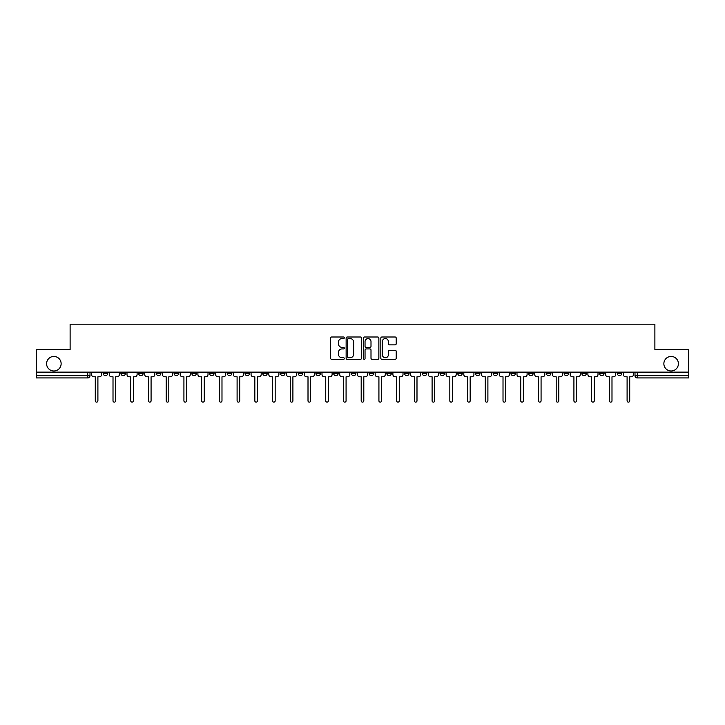 <?xml version="1.0" encoding="UTF-8"?>
<svg xmlns="http://www.w3.org/2000/svg" width="725" height="725" viewBox="0 0 725 725"><rect width="100%" height="100%" fill="white"/><g stroke="black" fill="none" stroke-linecap="round" stroke-linejoin="round"><path stroke-width="1.09" d="M344.321 337.778A0.779 0.779 0 0 0 343.541 336.998L331.688 336.998A1.115 1.115 0 0 0 330.573 338.113L330.573 358.195A1.115 1.115 0 0 0 331.688 359.31L343.541 359.31A0.779 0.779 0 0 0 344.321 358.531A0.779 0.779 0 0 0 343.541 357.742L342.001 357.742A3.571 3.571 0 0 1 338.439 354.181L338.439 352.504A3.571 3.571 0 0 1 342.001 348.933L343.541 348.933A0.779 0.779 0 0 0 344.321 348.154A0.779 0.779 0 0 0 343.541 347.375L342.001 347.375A3.571 3.571 0 0 1 338.439 343.804L338.439 342.127A3.571 3.571 0 0 1 342.001 338.557L343.541 338.557A0.779 0.779 0 0 0 344.321 337.778M663.864 363.723A7.277 7.277 0 0 0 671.132 370.992A7.277 7.277 0 0 0 678.41 363.723A7.277 7.277 0 0 0 671.132 356.446A7.277 7.277 0 0 0 663.864 363.723M46.59 363.723A7.277 7.277 0 0 0 53.867 370.992A7.277 7.277 0 0 0 61.136 363.723A7.277 7.277 0 0 0 53.867 356.446A7.277 7.277 0 0 0 46.59 363.723M581.822 372.133L581.822 373.384L586.362 373.384A2.275 2.275 0 0 1 584.087 375.65A2.275 2.275 0 0 1 581.822 373.384L581.822 372.133M564.095 372.133L564.095 373.384L568.636 373.384A2.275 2.275 0 0 1 566.361 375.65A2.275 2.275 0 0 1 564.095 373.384L564.095 372.133M457.729 372.133L457.729 373.384L462.269 373.384A2.275 2.275 0 0 1 460.003 375.65A2.275 2.275 0 0 1 457.729 373.384L457.729 372.133M440.002 372.133L440.002 373.384L444.543 373.384A2.275 2.275 0 0 1 442.277 375.65A2.275 2.275 0 0 1 440.002 373.384L440.002 372.133M422.276 372.133L422.276 373.384L426.817 373.384A2.275 2.275 0 0 1 424.542 375.65A2.275 2.275 0 0 1 422.276 373.384L422.276 372.133M386.815 372.133L386.815 373.384L391.364 373.384A2.275 2.275 0 0 1 389.089 375.65A2.275 2.275 0 0 1 386.815 373.384L386.815 372.133M351.362 373.384L351.362 372.133L351.362 373.384A2.275 2.275 0 0 0 353.637 375.65A2.275 2.275 0 0 1 351.362 373.384L355.912 373.384A2.275 2.275 0 0 1 353.637 375.65A2.275 2.275 0 0 0 355.912 373.384L355.912 372.133L355.912 373.384M333.636 373.384L333.636 372.133L333.636 373.384A2.275 2.275 0 0 0 335.911 375.65A2.275 2.275 0 0 1 333.636 373.384L338.185 373.384A2.275 2.275 0 0 1 335.911 375.65M315.91 373.384L315.91 372.133L315.91 373.384A2.275 2.275 0 0 0 318.184 375.65A2.275 2.275 0 0 1 315.91 373.384L320.459 373.384A2.275 2.275 0 0 1 318.184 375.65A2.275 2.275 0 0 0 320.459 373.384L320.459 372.133L320.459 373.384M298.183 372.133L298.183 373.384L302.724 373.384A2.275 2.275 0 0 1 300.458 375.65A2.275 2.275 0 0 1 298.183 373.384L298.183 372.133M280.457 372.133L280.457 373.384L284.998 373.384A2.275 2.275 0 0 1 282.723 375.65A2.275 2.275 0 0 1 280.457 373.384L280.457 372.133M262.731 372.133L262.731 373.384L267.271 373.384A2.275 2.275 0 0 1 264.997 375.65A2.275 2.275 0 0 1 262.731 373.384L262.731 372.133M244.996 373.384L244.996 372.133L244.996 373.384A2.275 2.275 0 0 0 247.27 375.65A2.275 2.275 0 0 1 244.996 373.384L249.545 373.384A2.275 2.275 0 0 1 247.27 375.65M209.543 373.384L209.543 372.133L209.543 373.384A2.275 2.275 0 0 0 211.818 375.65A2.275 2.275 0 0 1 209.543 373.384L214.093 373.384A2.275 2.275 0 0 1 211.818 375.65A2.275 2.275 0 0 0 214.093 373.384L214.093 372.133L214.093 373.384M191.817 373.384L191.817 372.133L191.817 373.384A2.275 2.275 0 0 0 194.092 375.65A2.275 2.275 0 0 1 191.817 373.384L196.366 373.384A2.275 2.275 0 0 1 194.092 375.65A2.275 2.275 0 0 0 196.366 373.384L196.366 372.133L196.366 373.384M174.091 373.384L174.091 372.133L174.091 373.384A2.275 2.275 0 0 0 176.365 375.65A2.275 2.275 0 0 1 174.091 373.384L178.64 373.384A2.275 2.275 0 0 1 176.365 375.65A2.275 2.275 0 0 0 178.64 373.384L178.64 372.133L178.64 373.384M156.364 373.384L156.364 372.133L156.364 373.384A2.275 2.275 0 0 0 158.639 375.65A2.275 2.275 0 0 1 156.364 373.384L160.905 373.384A2.275 2.275 0 0 1 158.639 375.65M138.638 373.384L138.638 372.133L138.638 373.384A2.275 2.275 0 0 0 140.913 375.65A2.275 2.275 0 0 1 138.638 373.384L143.178 373.384A2.275 2.275 0 0 1 140.913 375.65A2.275 2.275 0 0 0 143.178 373.384L143.178 372.133L143.178 373.384M120.912 373.384L120.912 372.133L120.912 373.384A2.275 2.275 0 0 0 123.177 375.65A2.275 2.275 0 0 1 120.912 373.384L125.452 373.384A2.275 2.275 0 0 1 123.177 375.65A2.275 2.275 0 0 0 125.452 373.384L125.452 372.133L125.452 373.384M395.098 344.864A1.115 1.115 0 0 0 396.212 343.75L396.212 338.113A1.115 1.115 0 0 0 395.098 336.998L381.939 336.998A1.115 1.115 0 0 0 380.824 338.113L380.824 358.195A1.115 1.115 0 0 0 381.939 359.31L395.098 359.31A1.115 1.115 0 0 0 396.212 358.195L396.212 351.389A1.115 1.115 0 0 0 395.098 350.275L389.461 350.275A1.115 1.115 0 0 0 388.346 351.389L388.346 354.761A2.982 2.982 0 0 1 385.365 357.742A2.982 2.982 0 0 1 382.383 354.761L382.383 341.548A2.982 2.982 0 0 1 385.365 338.557A2.982 2.982 0 0 1 388.346 341.548L388.346 343.75A1.115 1.115 0 0 0 389.461 344.864L395.098 344.864M36.25 372.133L36.25 349.513L70.117 349.513L70.117 324.175L654.883 324.175L654.883 349.513L688.75 349.513L688.75 372.133L36.25 372.133L36.25 375.65L90 375.65L90 372.133L90 375.65A2.275 2.275 0 0 1 87.725 377.924L36.25 377.924L36.25 375.65M361.521 338.113A1.115 1.115 0 0 0 360.407 336.998L347.248 336.998A1.115 1.115 0 0 0 346.133 338.113L346.133 358.195A1.115 1.115 0 0 0 347.248 359.31L360.407 359.31A1.115 1.115 0 0 0 361.521 358.195L361.521 338.113M364.593 336.998L377.752 336.998A1.115 1.115 0 0 1 378.867 338.113L378.867 358.195A1.115 1.115 0 0 1 377.752 359.31L372.124 359.31A1.115 1.115 0 0 1 371.001 358.195L371.001 350.048A1.115 1.115 0 0 0 369.886 348.933L366.152 348.933A1.115 1.115 0 0 0 365.038 350.048L365.038 358.531A0.779 0.779 0 0 1 364.258 359.31A0.779 0.779 0 0 1 363.479 358.531L363.479 338.113A1.115 1.115 0 0 1 364.593 336.998M635 372.133L635 375.65L688.75 375.65L688.75 377.924L637.275 377.924A2.275 2.275 0 0 1 635 375.65M688.75 372.133L688.75 375.65M621.814 372.133L621.814 373.384A2.275 2.275 0 0 1 619.549 375.65A2.275 2.275 0 0 1 617.274 373.384L621.814 373.384M617.274 372.133L617.274 373.384M604.088 372.133L604.088 373.384A2.275 2.275 0 0 1 601.822 375.65A2.275 2.275 0 0 1 599.548 373.384L604.088 373.384M599.548 372.133L599.548 373.384M586.362 372.133L586.362 373.384M568.636 372.133L568.636 373.384L568.636 372.133M550.909 372.133L550.909 373.384A2.275 2.275 0 0 1 548.635 375.65A2.275 2.275 0 0 1 546.36 373.384L550.909 373.384M546.36 372.133L546.36 373.384M533.183 372.133L533.183 373.384A2.275 2.275 0 0 1 530.908 375.65A2.275 2.275 0 0 1 528.634 373.384L533.183 373.384M528.634 372.133L528.634 373.384M515.457 372.133L515.457 373.384A2.275 2.275 0 0 1 513.182 375.65A2.275 2.275 0 0 1 510.907 373.384L515.457 373.384M510.907 372.133L510.907 373.384M497.731 372.133L497.731 373.384A2.275 2.275 0 0 1 495.456 375.65A2.275 2.275 0 0 1 493.181 373.384L497.731 373.384M493.181 372.133L493.181 373.384M480.004 372.133L480.004 373.384A2.275 2.275 0 0 1 477.73 375.65A2.275 2.275 0 0 1 475.455 373.384L480.004 373.384M475.455 372.133L475.455 373.384M462.269 372.133L462.269 373.384A2.275 2.275 0 0 1 460.003 375.65M444.543 372.133L444.543 373.384M426.817 373.384L426.817 372.133L426.817 373.384A2.275 2.275 0 0 1 424.542 375.65M409.09 372.133L409.09 373.384A2.275 2.275 0 0 1 406.816 375.65A2.275 2.275 0 0 1 404.541 373.384A2.275 2.275 0 0 0 406.816 375.65A2.275 2.275 0 0 0 409.09 373.384L404.541 373.384L404.541 372.133M391.364 373.384L391.364 372.133L391.364 373.384A2.275 2.275 0 0 1 389.089 375.65M373.638 372.133L373.638 373.384A2.275 2.275 0 0 1 371.363 375.65A2.275 2.275 0 0 1 369.088 373.384A2.275 2.275 0 0 0 371.363 375.65M369.088 372.133L369.088 373.384L373.638 373.384M338.185 372.133L338.185 373.384L338.185 372.133M302.724 373.384L302.724 372.133L302.724 373.384A2.275 2.275 0 0 1 300.458 375.65M284.998 373.384L284.998 372.133L284.998 373.384A2.275 2.275 0 0 1 282.723 375.65M267.271 373.384L267.271 372.133L267.271 373.384A2.275 2.275 0 0 1 264.997 375.65M249.545 372.133L249.545 373.384L249.545 372.133M231.819 373.384L231.819 372.133L231.819 373.384A2.275 2.275 0 0 1 229.544 375.65A2.275 2.275 0 0 1 227.269 373.384L231.819 373.384A2.275 2.275 0 0 1 229.544 375.65M227.269 372.133L227.269 373.384M160.905 372.133L160.905 373.384L160.905 372.133M107.726 372.133L107.726 373.384A2.275 2.275 0 0 1 105.451 375.65A2.275 2.275 0 0 1 103.186 373.384A2.275 2.275 0 0 0 105.451 375.65A2.275 2.275 0 0 0 107.726 373.384L107.726 372.133M103.186 372.133L103.186 373.384L107.726 373.384M87.725 372.133L87.725 377.924A2.275 2.275 0 0 0 90 375.65M348.471 338.557A0.779 0.779 0 0 0 347.692 339.345L347.692 356.963A0.779 0.779 0 0 0 348.471 357.742L350.093 357.742A3.571 3.571 0 0 0 353.664 354.181L353.664 342.127A3.571 3.571 0 0 0 350.093 338.557L348.471 338.557M371.001 341.602A2.982 2.982 0 0 0 368.019 338.62A2.982 2.982 0 0 0 365.038 341.602L365.038 346.26A1.115 1.115 0 0 0 366.152 347.375L369.886 347.375A1.115 1.115 0 0 0 371.001 346.26L371.001 341.602M91.531 374.517L91.531 372.133L91.531 374.517A2.275 2.275 48.4 0 0 93.806 376.792L95.283 376.792L95.283 400.825A1.305 1.305 48.4 0 0 96.588 402.13A1.305 1.305 48.4 0 0 97.902 400.825L97.902 376.792L99.379 376.792A2.275 2.275 48.4 0 0 101.645 374.517L101.645 372.133M93.806 376.792L95.283 376.792L95.283 400.825M97.902 400.825L97.902 376.792L99.379 376.792M109.258 374.517L109.258 372.133L109.258 374.517A2.275 2.275 48.4 0 0 111.532 376.792L113.009 376.792L113.009 400.825A1.305 1.305 48.4 0 0 114.314 402.13A1.305 1.305 48.4 0 0 115.628 400.825L115.628 376.792L117.106 376.792A2.275 2.275 48.4 0 0 119.371 374.517L119.371 372.133M126.993 374.517L126.993 372.133L126.993 374.517A2.275 2.275 48.4 0 0 129.258 376.792L130.736 376.792L130.736 400.825A1.305 1.305 48.4 0 0 132.05 402.13A1.305 1.305 48.4 0 0 133.355 400.825L133.355 376.792L134.832 376.792A2.275 2.275 48.4 0 0 137.107 374.517L137.107 372.133M111.532 376.792L113.009 376.792L113.009 400.825M115.628 400.825L115.628 376.792L117.106 376.792M129.258 376.792L130.736 376.792L130.736 400.825M133.355 400.825L133.355 376.792L134.832 376.792M144.719 374.517L144.719 372.133L144.719 374.517A2.275 2.275 48.4 0 0 146.985 376.792L148.462 376.792L148.462 400.825A1.305 1.305 48.4 0 0 149.776 402.13A1.305 1.305 48.4 0 0 151.081 400.825L151.081 376.792L152.558 376.792A2.275 2.275 48.4 0 0 154.833 374.517L154.833 372.133M162.445 374.517L162.445 372.133L162.445 374.517A2.275 2.275 48.4 0 0 164.72 376.792L166.197 376.792L166.197 400.825A1.305 1.305 48.4 0 0 167.502 402.13A1.305 1.305 48.4 0 0 168.807 400.825L168.807 376.792L170.284 376.792A2.275 2.275 48.4 0 0 172.559 374.517L172.559 372.133M180.172 374.517L180.172 372.133L180.172 374.517A2.275 2.275 48.4 0 0 182.446 376.792L183.923 376.792L183.923 400.825A1.305 1.305 48.4 0 0 185.228 402.13A1.305 1.305 48.4 0 0 186.533 400.825L186.533 376.792L188.011 376.792A2.275 2.275 48.4 0 0 190.285 374.517L190.285 372.133M146.985 376.792L148.462 376.792L148.462 400.825M151.081 400.825L151.081 376.792L152.558 376.792M164.72 376.792L166.197 376.792L166.197 400.825M168.807 400.825L168.807 376.792L170.284 376.792M182.446 376.792L183.923 376.792L183.923 400.825M186.533 400.825L186.533 376.792L188.011 376.792M197.898 374.517L197.898 372.133L197.898 374.517A2.275 2.275 48.4 0 0 200.172 376.792L201.65 376.792L201.65 400.825A1.305 1.305 48.4 0 0 202.955 402.13A1.305 1.305 48.4 0 0 204.26 400.825L204.26 376.792L205.737 376.792A2.275 2.275 48.4 0 0 208.012 374.517L208.012 372.133M200.172 376.792L201.65 376.792L201.65 400.825M204.26 400.825L204.26 376.792L205.737 376.792M215.624 374.517L215.624 372.133L215.624 374.517A2.275 2.275 48.4 0 0 217.899 376.792L219.376 376.792L219.376 400.825A1.305 1.305 48.4 0 0 220.681 402.13A1.305 1.305 48.4 0 0 221.986 400.825L221.986 376.792L223.463 376.792A2.275 2.275 48.4 0 0 225.738 374.517L225.738 372.133M217.899 376.792L219.376 376.792L219.376 400.825M221.986 400.825L221.986 376.792L223.463 376.792M233.35 374.517L233.35 372.133L233.35 374.517A2.275 2.275 48.4 0 0 235.625 376.792L237.102 376.792L237.102 400.825A1.305 1.305 48.4 0 0 238.407 402.13A1.305 1.305 48.4 0 0 239.712 400.825L239.712 376.792L241.189 376.792A2.275 2.275 48.4 0 0 243.464 374.517L243.464 372.133M235.625 376.792L237.102 376.792L237.102 400.825M239.712 400.825L239.712 376.792L241.189 376.792M251.077 374.517L251.077 372.133L251.077 374.517A2.275 2.275 48.4 0 0 253.351 376.792L254.828 376.792L254.828 400.825A1.305 1.305 48.4 0 0 256.133 402.13A1.305 1.305 48.4 0 0 257.447 400.825L257.447 376.792L258.925 376.792A2.275 2.275 48.4 0 0 261.19 374.517L261.19 372.133M253.351 376.792L254.828 376.792L254.828 400.825M257.447 400.825L257.447 376.792L258.925 376.792M268.803 374.517L268.803 372.133L268.803 374.517A2.275 2.275 48.4 0 0 271.077 376.792L272.555 376.792L272.555 400.825A1.305 1.305 48.4 0 0 273.86 402.13A1.305 1.305 48.4 0 0 275.174 400.825L275.174 376.792L276.651 376.792A2.275 2.275 48.4 0 0 278.917 374.517L278.917 372.133M271.077 376.792L272.555 376.792L272.555 400.825M275.174 400.825L275.174 376.792L276.651 376.792M286.538 374.517L286.538 372.133L286.538 374.517A2.275 2.275 48.4 0 0 288.804 376.792L290.281 376.792L290.281 400.825A1.305 1.305 48.4 0 0 291.595 402.13A1.305 1.305 48.4 0 0 292.9 400.825L292.9 376.792L294.377 376.792A2.275 2.275 48.4 0 0 296.652 374.517L296.652 372.133M288.804 376.792L290.281 376.792L290.281 400.825M292.9 400.825L292.9 376.792L294.377 376.792M304.264 374.517L304.264 372.133L304.264 374.517A2.275 2.275 48.4 0 0 306.53 376.792L308.007 376.792L308.007 400.825A1.305 1.305 48.4 0 0 309.321 402.13A1.305 1.305 48.4 0 0 310.626 400.825L310.626 376.792L312.103 376.792A2.275 2.275 48.4 0 0 314.378 374.517L314.378 372.133M306.53 376.792L308.007 376.792L308.007 400.825M310.626 400.825L310.626 376.792L312.103 376.792M321.991 374.517L321.991 372.133L321.991 374.517A2.275 2.275 48.4 0 0 324.265 376.792L325.743 376.792L325.743 400.825A1.305 1.305 48.4 0 0 327.048 402.13A1.305 1.305 48.4 0 0 328.353 400.825L328.353 376.792L329.83 376.792A2.275 2.275 48.4 0 0 332.104 374.517L332.104 372.133M324.265 376.792L325.743 376.792L325.743 400.825M328.353 400.825L328.353 376.792L329.83 376.792M339.717 374.517L339.717 372.133L339.717 374.517A2.275 2.275 48.4 0 0 341.992 376.792L343.469 376.792L343.469 400.825A1.305 1.305 48.4 0 0 344.774 402.13A1.305 1.305 48.4 0 0 346.079 400.825L346.079 376.792L347.556 376.792A2.275 2.275 48.4 0 0 349.831 374.517L349.831 372.133M341.992 376.792L343.469 376.792L343.469 400.825M346.079 400.825L346.079 376.792L347.556 376.792M357.443 374.517L357.443 372.133L357.443 374.517A2.275 2.275 48.4 0 0 359.718 376.792L361.195 376.792L361.195 400.825A1.305 1.305 48.4 0 0 362.5 402.13A1.305 1.305 48.4 0 0 363.805 400.825L363.805 376.792L365.282 376.792A2.275 2.275 48.4 0 0 367.557 374.517L367.557 372.133M359.718 376.792L361.195 376.792L361.195 400.825M363.805 400.825L363.805 376.792L365.282 376.792M375.169 374.517L375.169 372.133L375.169 374.517A2.275 2.275 48.4 0 0 377.444 376.792L378.921 376.792L378.921 400.825A1.305 1.305 48.4 0 0 380.226 402.13A1.305 1.305 48.4 0 0 381.531 400.825L381.531 376.792L383.008 376.792A2.275 2.275 48.4 0 0 385.283 374.517L385.283 372.133M377.444 376.792L378.921 376.792L378.921 400.825M381.531 400.825L381.531 376.792L383.008 376.792M392.896 374.517L392.896 372.133L392.896 374.517A2.275 2.275 48.4 0 0 395.17 376.792L396.647 376.792L396.647 400.825A1.305 1.305 48.4 0 0 397.952 402.13A1.305 1.305 48.4 0 0 399.257 400.825L399.257 376.792L400.735 376.792A2.275 2.275 48.4 0 0 403.009 374.517L403.009 372.133M395.17 376.792L396.647 376.792L396.647 400.825M399.257 400.825L399.257 376.792L400.735 376.792M410.622 374.517L410.622 372.133L410.622 374.517A2.275 2.275 48.4 0 0 412.897 376.792L414.374 376.792L414.374 400.825A1.305 1.305 48.4 0 0 415.679 402.13A1.305 1.305 48.4 0 0 416.993 400.825L416.993 376.792L418.47 376.792A2.275 2.275 48.4 0 0 420.736 374.517L420.736 372.133M412.897 376.792L414.374 376.792L414.374 400.825M416.993 400.825L416.993 376.792L418.47 376.792M428.348 374.517L428.348 372.133L428.348 374.517A2.275 2.275 48.4 0 0 430.623 376.792L432.1 376.792L432.1 400.825A1.305 1.305 48.4 0 0 433.405 402.13A1.305 1.305 48.4 0 0 434.719 400.825L434.719 376.792L436.196 376.792A2.275 2.275 48.4 0 0 438.462 374.517L438.462 372.133M430.623 376.792L432.1 376.792L432.1 400.825M434.719 400.825L434.719 376.792L436.196 376.792M446.083 374.517L446.083 372.133L446.083 374.517A2.275 2.275 48.4 0 0 448.349 376.792L449.826 376.792L449.826 400.825A1.305 1.305 48.4 0 0 451.14 402.13A1.305 1.305 48.4 0 0 452.445 400.825L452.445 376.792L453.923 376.792A2.275 2.275 48.4 0 0 456.197 374.517L456.197 372.133M448.349 376.792L449.826 376.792L449.826 400.825M452.445 400.825L452.445 376.792L453.923 376.792M463.81 374.517L463.81 372.133L463.81 374.517A2.275 2.275 48.4 0 0 466.075 376.792L467.552 376.792L467.552 400.825A1.305 1.305 48.4 0 0 468.867 402.13A1.305 1.305 48.4 0 0 470.172 400.825L470.172 376.792L471.649 376.792A2.275 2.275 48.4 0 0 473.923 374.517L473.923 372.133M466.075 376.792L467.552 376.792L467.552 400.825M470.172 400.825L470.172 376.792L471.649 376.792M481.536 374.517L481.536 372.133L481.536 374.517A2.275 2.275 48.4 0 0 483.811 376.792L485.288 376.792L485.288 400.825A1.305 1.305 48.4 0 0 486.593 402.13A1.305 1.305 48.4 0 0 487.898 400.825L487.898 376.792L489.375 376.792A2.275 2.275 48.4 0 0 491.65 374.517L491.65 372.133M483.811 376.792L485.288 376.792L485.288 400.825M487.898 400.825L487.898 376.792L489.375 376.792M499.262 374.517L499.262 372.133L499.262 374.517A2.275 2.275 48.4 0 0 501.537 376.792L503.014 376.792L503.014 400.825A1.305 1.305 48.4 0 0 504.319 402.13A1.305 1.305 48.4 0 0 505.624 400.825L505.624 376.792L507.101 376.792A2.275 2.275 48.4 0 0 509.376 374.517L509.376 372.133M501.537 376.792L503.014 376.792L503.014 400.825M505.624 400.825L505.624 376.792L507.101 376.792M516.988 374.517L516.988 372.133L516.988 374.517A2.275 2.275 48.4 0 0 519.263 376.792L520.74 376.792L520.74 400.825A1.305 1.305 48.4 0 0 522.045 402.13A1.305 1.305 48.4 0 0 523.35 400.825L523.35 376.792L524.827 376.792A2.275 2.275 48.4 0 0 527.102 374.517L527.102 372.133M519.263 376.792L520.74 376.792L520.74 400.825M523.35 400.825L523.35 376.792L524.827 376.792M534.715 374.517L534.715 372.133L534.715 374.517A2.275 2.275 48.4 0 0 536.989 376.792L538.467 376.792L538.467 400.825A1.305 1.305 48.4 0 0 539.772 402.13A1.305 1.305 48.4 0 0 541.077 400.825L541.077 376.792L542.554 376.792A2.275 2.275 48.4 0 0 544.828 374.517L544.828 372.133M536.989 376.792L538.467 376.792L538.467 400.825M541.077 400.825L541.077 376.792L542.554 376.792M552.441 374.517L552.441 372.133L552.441 374.517A2.275 2.275 48.4 0 0 554.716 376.792L556.193 376.792L556.193 400.825A1.305 1.305 48.4 0 0 557.498 402.13A1.305 1.305 48.4 0 0 558.803 400.825L558.803 376.792L560.28 376.792A2.275 2.275 48.4 0 0 562.555 374.517L562.555 372.133M554.716 376.792L556.193 376.792L556.193 400.825M558.803 400.825L558.803 376.792L560.28 376.792M570.167 374.517L570.167 372.133L570.167 374.517A2.275 2.275 48.4 0 0 572.442 376.792L573.919 376.792L573.919 400.825A1.305 1.305 48.4 0 0 575.224 402.13A1.305 1.305 48.4 0 0 576.538 400.825L576.538 376.792L578.015 376.792A2.275 2.275 48.4 0 0 580.281 374.517L580.281 372.133M572.442 376.792L573.919 376.792L573.919 400.825M576.538 400.825L576.538 376.792L578.015 376.792M587.893 374.517L587.893 372.133L587.893 374.517A2.275 2.275 48.4 0 0 590.168 376.792L591.645 376.792L591.645 400.825A1.305 1.305 48.4 0 0 592.95 402.13A1.305 1.305 48.4 0 0 594.264 400.825L594.264 376.792L595.742 376.792A2.275 2.275 48.4 0 0 598.007 374.517L598.007 372.133M590.168 376.792L591.645 376.792L591.645 400.825M594.264 400.825L594.264 376.792L595.742 376.792M605.629 374.517L605.629 372.133L605.629 374.517A2.275 2.275 48.4 0 0 607.894 376.792L609.372 376.792L609.372 400.825A1.305 1.305 48.4 0 0 610.686 402.13A1.305 1.305 48.4 0 0 611.991 400.825L611.991 376.792L613.468 376.792A2.275 2.275 48.4 0 0 615.743 374.517L615.743 372.133M607.894 376.792L609.372 376.792L609.372 400.825M611.991 400.825L611.991 376.792L613.468 376.792M623.355 374.517L623.355 372.133L623.355 374.517A2.275 2.275 48.4 0 0 625.621 376.792L627.098 376.792L627.098 400.825A1.305 1.305 48.4 0 0 628.412 402.13A1.305 1.305 48.4 0 0 629.717 400.825L629.717 376.792L631.194 376.792A2.275 2.275 48.4 0 0 633.469 374.517L633.469 372.133M625.621 376.792L627.098 376.792L627.098 400.825M629.717 400.825L629.717 376.792L631.194 376.792M637.275 372.133L637.275 377.924"/></g></svg>
